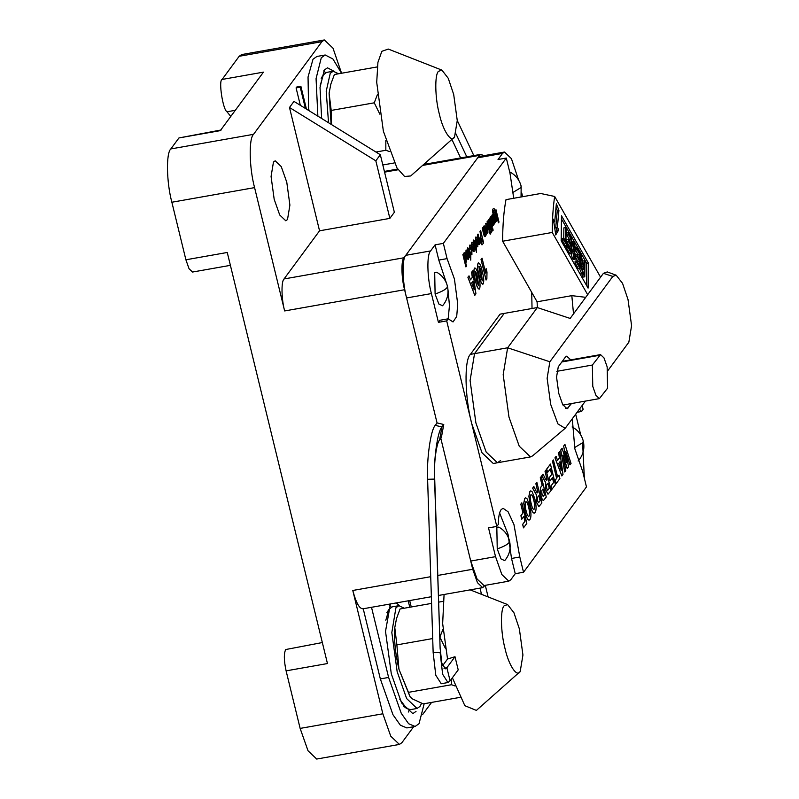 <?xml version="1.0" encoding="UTF-8"?>
<svg xmlns="http://www.w3.org/2000/svg" width="799" height="799" viewBox="0 0 799 799"><rect width="100%" height="100%" fill="white"/><g stroke="black" fill="none" stroke-linecap="round" stroke-linejoin="round"><path stroke-width="1.2" d="M287.5 219.565L289.897 205.103L286.781 182.262L281.248 166.592L275.186 160.809L273.468 162.017L271.071 176.479L274.187 199.321L279.72 214.991L285.782 220.774L287.5 219.565M333.842 71.171L327.47 67.825L324.284 70.062L320.019 87.411L321.637 118.472M323.745 70.871L325.632 72.699M371.495 607.23L388.614 677.452L380.334 678.91L363.215 608.688C359.67 609.277 356.194 603.205 352.788 590.471L382.851 713.787L390.751 736.179L399.41 744.428L316.694 759.05L308.034 750.79L300.134 728.408L286.102 670.86C283.915 660.633 283.775 653.522 285.692 649.537L322.347 642.546M399.52 605.622L396.304 602.915M390.411 603.954L385.517 631.37L391.3 673.797L401.567 702.9L412.833 713.637L416.019 711.39M389.423 605.322L391.31 607.15M409.428 709.682L408.289 712.049M388.614 677.452L401.238 713.257L408.609 723.724L415.1 726.461L419.026 723.704L424.179 703.719M399.41 744.428L401.867 742.71L413.662 726.72M422.671 714.496L431.59 702.411M411.255 606.98L409.687 600.548M380.334 678.91L392.968 714.725L400.339 725.182L406.831 727.929L415.1 726.461M300.334 105.318L296.089 87.9L296.749 87.011L300.883 86.282L306.436 109.083M341.563 73.238L333.013 48.21L324.354 39.95L321.897 41.678L253.553 134.322C248.659 138.507 249.228 167.82 254.581 187.615L284.644 310.941C281.428 299.066 281.088 281.478 284.035 278.961L403.974 257.757C401.028 260.274 401.368 277.862 404.584 289.737L437.053 422.931L443.765 424.489L441.388 437.482L439.59 439.919C436.644 442.646 433.887 462.042 434.586 475.185L440.129 648.398L441.847 663.25L445.423 668.833L446.881 667.714L443.984 668.234M319.55 230.811L389.862 218.387L375.83 160.829L289.488 107.485L319.55 230.811L284.035 278.961M289.488 107.485L293.982 101.393L380.324 154.736L375.83 160.829M341.533 73.248L332.913 58.966L325.203 54.991L316.933 56.459L313.018 59.216L308.044 76.994L308.614 109.403M230.791 116.414L226.986 111.78C222.821 109.653 218.357 80.18 222.092 79.451L239.181 56.29L241.628 54.572L324.354 39.95M389.862 218.387L394.356 212.284L380.324 154.736M483.755 155.705L480.978 154.327L479.51 155.366L403.974 257.757M222.092 79.451L263.45 72.14L220.304 130.637L178.946 137.947L221.283 129.947M230.392 265.348L192.519 272.04L189.053 268.744L185.897 259.785L227.256 252.474L327.46 663.55L286.102 670.86M518.581 180.035L511.42 158.641L504.489 152.04L502.521 153.418L498.027 159.51L506.296 158.052L443.355 243.375L447.07 258.626L454.421 278.971L457.727 304.049L456.708 316.444L453.033 321.957L448.229 318.801L446.691 320.888L496.798 526.421L488.529 527.889L495.54 556.663L501.862 574.571L508.793 581.173L483.974 585.557L477.043 578.955L470.731 561.048L440.798 438.281L472.728 569.268L477.472 582.701L482.666 587.655L485.063 585.367M185.897 259.785L171.865 202.237C166.512 182.442 165.942 153.128 170.836 148.934L178.946 137.947M409.767 607.24L408.199 600.818M485.293 585.327L488.119 596.923M479.999 588.124L481.507 594.326M325.203 54.991L321.288 57.748L316.064 78.632L317.862 116.145M305.418 108.454L300.224 87.171L296.089 87.9M300.224 87.171L300.883 86.282M308.204 110.172L308.794 109.373L307.315 109.633M308.794 109.373L309.133 110.751M447.43 286.192C445.792 280.01 442.197 275.345 436.634 272.209L434.696 272.709L435.105 294.032L438.871 304.039L442.566 305.767C447.37 300.074 448.998 293.553 447.43 286.192L446.981 287.69C445.323 289.727 441.368 291.845 435.105 294.032M578.116 460.973L578.436 460.683C583.24 454.991 584.858 448.459 583.29 441.108L582.841 442.596L574.591 447.59M508.793 581.173L510.751 579.794L515.245 573.702L523.525 572.244L586.466 486.911L582.751 471.67L574.841 448.798L572.314 418.836M509.552 541.063C507.924 534.871 504.329 530.206 498.766 527.08L496.828 527.58L497.238 548.893L501.003 558.901L504.698 560.638C509.502 554.945 511.12 548.414 509.552 541.063L509.103 542.561C507.455 544.588 503.5 546.706 497.238 548.893M523.525 572.244L519.799 556.993L513.957 524.553L508.104 511.789L503.05 508.294L501.093 509.672C499.315 512.219 498.396 517.113 498.336 524.344L496.798 526.421M532.034 308.494L531.725 292.364M474.776 295.38L467.894 277.273L469.013 275.845L470.501 279.86L472.389 277.313L471.66 272.259L472.708 270.841L475.924 293.822L474.776 295.38L467.974 277.253L469.013 275.845M470.421 279.88L472.299 277.323L471.58 272.269L472.708 270.841M479.07 289.228L479.56 288.898C478.132 289.388 476.763 286.611 475.465 280.579C473.917 274.916 473.587 270.751 474.476 268.084L474.396 268.104C473.497 270.761 473.827 274.936 475.385 280.599C476.683 286.631 478.042 289.398 479.47 288.918M482.746 284.244L483.235 283.915C481.807 284.404 480.439 281.628 479.14 275.595C477.592 269.932 477.263 265.767 478.152 263.101L478.561 262.781M483.155 283.935C481.727 284.414 480.359 281.638 479.06 275.615C477.512 269.942 477.183 265.777 478.072 263.111L478.521 262.791M486.142 268.604L486.991 272.079L486.861 278.991L486.042 280.01L481.028 259.465L482.047 258.177L485.692 273.128L486.142 268.604L485.612 273.138M463.68 255.201L464.049 252.834C464.718 252.454 465.388 253.633 466.057 256.359L466.326 262.112L465.427 261.653L466.516 266.107L465.877 266.886L462.871 254.551L463.44 253.872L463.76 255.191L464.229 252.684M466.236 262.122L465.348 261.673L466.236 262.122M465.887 253.962L466.037 250.047L467.085 250.157L468.234 253.273L468.434 259.246L467.455 259.046L466.167 255.29L467.535 253.443L466.556 251.785L465.887 253.962L466.117 250.027L467.085 250.157M468.434 259.246L467.375 259.056L468.354 259.266L467.375 259.056L466.147 255.58L467.445 253.453L466.466 251.795M469.582 257.478L468.633 251.485L467.375 248.799L467.745 247.83L468.613 248.509L470.811 255.81L470.751 260.154L467.964 249.987M467.864 250.526L467.655 247.84M470.751 260.154L469.892 256.968M471.52 254.791L471.929 254.501L470.281 253.023L470.761 251.945L471.51 252.734L471.17 249.428L470.012 247.001M471.849 254.521L470.281 253.023M471.17 249.428L471.42 252.754M471.26 249.418L470.092 246.981L470.142 249.258L469.422 249.707L469.592 245.223M471.63 246.172L471.78 242.257L472.828 242.367L473.977 245.483L474.177 251.455L473.208 251.256L471.909 247.5L473.278 245.653L472.299 243.995L471.63 246.172L471.859 242.237L472.828 242.367M474.177 251.455L473.128 251.266L474.097 251.475L473.128 251.266L471.889 247.79L473.198 245.663L472.219 244.005M475.335 249.688L474.386 243.695L473.118 241.008L473.487 240.04L474.356 240.719L476.554 248.02L476.494 252.364L473.707 242.197M473.607 242.736L473.408 240.05M476.494 252.364L475.635 249.178M477.722 246.561C477.043 247.3 476.314 246.252 475.535 243.415L475.854 237.003M477.403 246.821L477.802 246.541C477.123 247.281 476.394 246.232 475.615 243.395L475.814 237.013M479.75 243.705L479.44 242.427L479.33 244.484L478.791 244.524L477.403 234.846L478.052 234.067L480.239 243.036L479.66 243.715L479.35 242.447M481.987 244.903L480.429 242.087C479.819 238.911 479.929 237.053 480.748 236.494L479.999 231.33L480.638 230.551L483.645 242.886L481.987 244.903L480.519 242.067C479.899 238.901 480.009 237.033 480.828 236.484L480.079 231.31L480.638 230.551M485.143 236.504C484.623 236.993 484.114 236.105 483.595 233.837L482.246 228.284L482.886 227.515L484.993 234.457L483.535 226.526L484.184 225.757L486.371 234.726L485.762 235.455L485.442 234.137M484.943 236.674L485.223 236.494C484.703 236.973 484.194 236.085 483.675 233.817L483.595 233.837M487.809 232.879C487.13 233.618 486.401 232.569 485.622 229.732L485.942 223.33M487.49 233.138L487.899 232.869C487.22 233.608 486.491 232.559 485.702 229.722L485.902 223.33M487.04 221.782L487.69 221.003L489.867 229.972L489.308 230.731L487.04 221.782L487.69 221.003M489.537 232.03L490.187 231.261L490.726 233.498L490.167 234.257L489.537 232.03L490.187 231.261M490.256 229.453L489.308 223.46L488.049 220.774L488.409 219.805L489.278 220.484L491.485 227.795L491.425 232.129L488.638 221.962M488.529 222.512L488.329 219.825M491.425 232.129L490.556 228.943M489.457 218.507L490.107 217.727L492.284 226.696L491.725 227.455L489.457 218.507L490.107 217.727M491.954 228.754L492.603 227.985L493.143 230.222L492.584 230.981L491.954 228.754L492.603 227.985M493.482 225.198C492.963 225.688 492.444 224.799 491.934 222.531L490.576 216.988L491.225 216.209L493.333 223.151L491.874 215.231L492.524 214.452L494.711 223.42L494.102 224.149L493.782 222.831M493.283 225.368L493.562 225.188C493.043 225.668 492.534 224.779 492.014 222.522L491.934 222.531M493.642 210.586L493.992 214.392L494.241 212.115L495.08 212.444L496.179 215.5L496.469 221.243L495.52 220.644L495.27 222.661L493.323 214.691C492.554 211.665 492.514 209.718 493.193 208.849C493.652 207.9 494.191 208.389 494.821 210.307L494.182 211.136L493.562 210.596M493.912 214.402L494.162 212.125L495.08 212.444M496.389 221.263L495.44 220.654M495.27 222.661L493.243 214.701C492.474 211.675 492.434 209.728 493.113 208.869L493.662 208.449L493.113 208.869M495.34 210.527L495.989 209.747L498.995 222.082L498.436 222.841L495.34 210.527L495.989 209.747M506.296 158.052L510.012 173.293L513.717 198.272M607.939 370.546L628.843 342.212L631.59 325.682L628.024 299.575L622.551 283.345L616.179 275.206L612.813 276.434L549.862 361.767L547.125 378.297L550.691 404.404L557.892 423.889L565.203 428.294L532.553 455.899L530.496 456.908L519.23 446.182L508.973 417.078L503.18 374.651L507.635 347.795L537.308 307.565L500.084 314.147L470.411 354.366C464.039 359.82 464.778 397.922 471.75 423.66L482.007 452.763L493.273 463.49L497.417 462.761L500.603 460.514M523.565 527.839L522.716 524.374L525.053 521.208L523.884 516.404L521.757 519.18L520.908 515.715L522.955 512.948L520.808 504.139L521.827 502.851L526.831 523.405L523.485 527.859L522.636 524.384L524.973 521.218L523.804 516.414M529.138 520.099L529.967 519.52C528.419 521.158 526.791 518.691 525.093 512.099L523.814 503.18L524.823 498.436L525.652 497.817L527.06 498.746L529.667 505.727C531.275 512.598 531.365 517.193 529.967 519.52M529.887 519.53C528.329 521.178 526.711 518.701 525.003 512.119L523.735 503.19L524.743 498.446L525.652 497.817M534.281 513.138L535.1 512.549C533.552 514.196 531.924 511.72 530.226 505.138L528.958 496.209L529.957 491.475L530.786 490.856L532.204 491.784L534.811 498.756C536.409 505.627 536.509 510.231 535.1 512.549M535.02 512.568C533.472 514.206 531.844 511.74 530.146 505.148L528.878 496.229L529.877 491.485L530.746 490.866M537.367 492.893L537.957 492.254L535.869 483.715L536.888 482.436L541.902 502.98L538.836 506.636L536.638 502.451L536.529 494.971L532.683 488.129L533.862 486.541L535.62 490.067C536.499 492.304 537.248 493.113 537.847 492.494L535.959 483.695L536.888 482.436M538.796 506.646L536.558 502.471L536.449 494.99L532.603 488.149L533.862 486.541M543.51 500.404L543.43 500.424C542.561 500.374 541.742 498.796 540.973 495.71C539.954 490.416 540.124 487.31 541.492 486.391L542.141 485.512L540.254 477.772L541.273 476.494L546.276 497.048L543.51 500.404C542.641 500.354 541.822 498.786 541.053 495.69C540.034 490.406 540.214 487.3 541.582 486.371L542.221 485.502L540.334 477.762L541.273 476.494M546.536 480.459L547.125 479.829L545.038 471.29L546.057 470.002L551.07 490.556L548.004 494.211L545.807 490.027L545.697 482.546L541.852 475.705L543.03 474.107L544.788 477.642C545.667 479.879 546.406 480.688 547.015 480.069L545.128 471.27L546.057 470.002M547.964 494.211L545.727 490.037L545.617 482.556L541.772 475.715L543.03 474.107M551.889 489.447L551.04 485.982L553.667 482.416L552.499 477.612L550.042 480.938L549.263 477.732L551.719 474.406L550.351 468.803L547.575 472.459L546.736 468.993L550.441 464.069L555.445 484.623L551.799 489.467L550.96 485.992L553.587 482.436L552.409 477.632M550.042 480.938L549.183 477.752L551.63 474.426L550.261 468.823M559.04 475.135L559.889 478.601L556.064 483.685L555.215 480.219L556.623 478.311L552.459 461.233L553.387 459.964L557.642 477.033L559.04 475.135L557.552 477.053M561.847 475.944L554.965 457.827L556.094 456.399L557.582 460.424L559.46 457.867L558.741 452.813L559.779 451.405L562.995 474.386L561.847 475.944L555.045 457.817L556.094 456.399M557.502 460.434L559.38 457.887L558.651 452.833L559.779 451.405M566.601 462.681L563.655 446.052L564.933 444.414L571.035 463.49L569.947 464.868L565.762 451.615M570.027 464.858L565.852 451.595L568.548 466.866L567.19 468.604L562.896 455.15M567.27 468.594L562.985 455.13L565.802 470.581L564.703 471.969L560.768 449.957L562.087 448.269L566.681 462.671L563.655 446.052M579.435 409.188L581.592 411.485L583.13 409.398L582.171 405.483M549.862 361.767L507.635 347.795L474.546 353.637L504.219 313.408L474.546 353.637L470.092 380.494L475.884 422.921L486.142 452.024L497.417 462.761L486.142 452.024L475.884 422.921L470.092 380.494L474.546 353.637L470.411 354.366M448.229 318.801L439.959 320.269L438.421 322.347L446.691 320.888M438.421 322.347L431.41 293.573L406.591 297.957L437.053 422.931L435.255 425.368L441.967 426.936L443.765 424.489M502.521 153.418L477.712 157.803L405.772 255.32L430.581 250.936L435.085 244.844L443.355 243.375M522.646 196.694L521.727 192.929M575.689 414.272L580.713 434.906M477.712 157.803L479.67 156.424L504.489 152.04M406.591 297.957C402.306 282.127 401.847 258.676 405.772 255.32M515.245 573.702L511.53 558.461L519.799 556.993M511.53 558.461L508.034 534.311L499.605 512.938M577.168 412.264L581.592 411.485M583.29 441.108C581.662 434.916 578.067 430.252 572.503 427.125L572.104 426.956M584.369 478.301L582.611 442.886M521.048 196.973L521.168 186.237C519.53 180.045 515.934 175.39 510.371 172.254L509.712 172.045M435.085 244.844L438.801 260.084L447.19 285.323M447.989 289.847L449.457 305.508L448.189 318.811M438.801 260.084L447.07 258.626M430.581 250.936C426.666 254.292 427.115 277.742 431.41 293.573M563.734 446.032L564.933 444.414M564.793 471.959L560.768 449.957M560.858 449.947L562.087 448.269M558.721 463.5L561.248 470.321L560.019 461.732L558.721 463.5M561.158 470.331L559.929 461.752M556.144 483.675L555.305 480.199L556.703 478.301L552.459 461.233M552.538 461.223L553.477 459.954M547.665 472.449L546.736 468.993M546.816 468.973L550.441 464.069M548.054 483.285L547.345 484.244C546.566 484.484 546.366 485.902 546.756 488.489L547.734 490.266L549.293 488.359L548.054 483.285M549.293 488.359L547.964 483.295M547.645 490.276L549.203 488.369M544.499 494.841L543.07 488.968L542.521 489.717C541.762 490.067 541.602 491.595 542.032 494.291L543.17 496.359L544.499 494.841L542.98 488.988M543.13 496.359L544.419 494.861M538.886 495.71L538.176 496.668C537.397 496.908 537.198 498.326 537.587 500.913L538.566 502.691L540.124 500.783L538.886 495.71M540.124 500.783L538.806 495.72M538.486 502.701L540.034 500.793M533.852 500.244C532.833 495.999 531.814 494.241 530.806 494.941C530.037 496.658 530.176 499.635 531.245 503.869C532.254 508.134 533.253 509.872 534.251 509.093C535.05 507.425 534.911 504.479 533.852 500.244L533.772 500.254C532.753 496.019 531.735 494.251 530.726 494.961M533.832 509.392L534.171 509.103C534.96 507.445 534.831 504.499 533.772 500.254M528.708 507.205C527.69 502.971 526.681 501.203 525.662 501.912C524.893 503.63 525.043 506.606 526.102 510.841C527.11 515.095 528.119 516.843 529.118 516.054C529.907 514.396 529.777 511.45 528.708 507.205L528.628 507.225C527.61 502.98 526.591 501.213 525.582 501.922M528.698 516.364L529.028 516.074C529.827 514.406 529.687 511.46 528.628 507.225M521.837 519.17L520.998 515.695L523.035 512.928L520.808 504.139M520.888 504.119L521.827 502.851M498.436 222.841L495.43 210.507M495.66 216.429L494.561 214.242L494.771 217.548L495.879 219.695L495.66 216.429L494.481 214.252M495.77 219.785L495.57 216.439M492.014 222.522L490.576 216.988M494.182 224.129L493.862 222.821L493.562 225.188M493.243 223.221L491.874 215.231M491.954 215.211L492.524 214.452M490.666 216.968L491.225 216.209M492.584 230.981L492.044 228.744M491.725 227.455L489.537 218.487M490.167 234.257L489.627 232.02M489.308 230.731L487.12 221.762M485.542 223.59L485.632 223.58C486.341 222.811 487.08 223.92 487.859 226.896L487.899 232.869M487.27 227.535L486.092 225.508L486.261 228.923L487.43 230.941L487.27 227.535L486.012 225.518M487.29 231.041L487.19 227.545M483.675 233.817L482.246 228.284M485.842 235.435L485.522 234.127L485.223 236.494M484.903 234.516L483.535 226.526M483.625 226.517L484.184 225.757M482.326 228.274L482.886 227.515M482.576 241.568L481.717 238.042L481.098 241.238L482.576 241.568L481.637 238.052M481.777 242.467L482.496 241.578M481.737 242.477L482.206 241.967M479.33 244.484L477.403 234.846M477.492 234.826L478.052 234.067M475.455 237.273L475.535 237.253C476.244 236.494 476.993 237.603 477.772 240.579L477.802 246.541M477.183 241.208L476.004 239.181L476.174 242.606L477.343 244.624L477.183 241.208L475.924 239.201M477.203 244.724L477.103 241.228M472.818 248.189L473.727 249.727L473.617 247.111L472.818 248.189M473.617 249.807L473.537 247.121M469.502 249.697L469.672 245.213C470.341 244.524 471.04 245.623 471.78 248.499L471.929 254.501M470.361 253.013L470.841 251.935M467.075 255.98L467.984 257.518L467.874 254.891L467.075 255.98M467.874 257.598L467.795 254.911M465.957 266.866L462.951 254.541L463.44 253.872M466.326 262.112L465.427 261.653M465.517 257.238L464.329 254.801L464.579 258.207L465.747 260.554L465.517 257.238L464.239 254.821M465.627 260.634L465.437 257.258M486.122 280L481.028 259.465M481.108 259.445L482.047 258.177M478.072 263.111L478.152 263.101C479.58 262.611 480.948 265.388 482.246 271.44C483.794 277.103 484.124 281.258 483.235 283.915M482.336 280.799L481.248 272.749C480.579 269.293 479.809 267.146 478.941 266.297L480.139 274.247C480.808 277.712 481.577 279.87 482.456 280.719L481.168 272.759C480.499 269.313 479.73 267.166 478.851 266.317M474.396 268.104L474.476 268.084C475.904 267.595 477.273 270.372 478.571 276.434C480.119 282.087 480.449 286.242 479.56 288.898M478.651 285.782L477.572 277.732C476.903 274.287 476.134 272.139 475.255 271.29L476.464 279.241C477.123 282.696 477.902 284.853 478.771 285.702L477.482 277.752C476.823 274.297 476.054 272.149 475.175 271.3M471.64 282.936L474.167 289.757L472.938 281.178L471.64 282.936M474.087 289.777L472.858 281.198M607.57 388.184L607.16 366.861L603.994 357.912L600.528 354.606L592.359 365.043L592.768 386.366L595.924 395.325L599.39 398.621L607.57 388.184M571.485 403.555L567.06 408.758L562.726 404.624L558.781 393.438L556.553 377.118L558.271 366.781L565.462 357.033L566.691 356.174L570.786 359.86M565.203 428.294L585.407 401.098M537.308 307.565L570.156 318.431L603.425 273.328L607.26 271.93L616.179 275.206M377.468 66.896L334.401 74.507L330.886 83.975L329.098 93.123L331.195 110.432L374.262 102.821L377.368 94.711M331.535 124.594L331.195 110.432M379.865 114.187L374.262 102.821M375.949 152.03L385.837 150.282L385.827 140.424M394.257 162.956L382.821 164.974M385.837 150.282L389.443 151.53M330.876 83.975L329.098 93.123L331.096 124.314M442.966 601.377L438.651 602.136M431.57 603.395L400.079 608.958L396.564 618.426L394.786 627.575L396.873 644.883L432.698 638.551M443.046 629.163L439.77 637.302M451.625 678.79L451.515 684.733L408.439 692.343L398.961 669.262L396.873 644.883M445.542 648.638L439.939 637.272M408.439 692.343L410.007 696.618L412.134 698.775L423.22 703.889L459.934 697.397M451.515 684.733L455.12 685.981M396.554 618.426L394.786 627.575C393.917 639.699 395.305 653.602 398.961 669.262L409.997 696.618M320.129 85.783L323.315 74.936L326.571 72.399L333.193 71.231L338.556 73.768M328.529 122.736L326.212 91.236L330.257 73.298L333.193 71.231M385.817 620.224L388.993 609.377L392.259 606.85L398.871 605.682L404.244 608.219M421.582 703.35L419.984 706.406L417.038 708.473L406.641 698.566L397.163 671.699L391.82 632.538L395.934 607.749L398.871 605.682M417.038 708.473L410.426 709.642L406.491 708.383L399.78 699.285M565.522 227.595L566.111 228.624L565.942 241.887L567.49 244.604L567.46 246.352L565.812 246.651L562.136 240.199L562.156 238.442L563.814 238.152L565.352 240.859L565.522 227.595L563.864 227.885L563.744 238.162M569.327 241.258L569.347 239.32L566.491 234.287L566.511 232.529L568.169 232.239L571.615 238.302L571.425 253.323L569.777 253.613L566.401 247.68L566.421 245.922M569.248 247.7L569.268 246.142L566.621 241.498L566.641 239.75L568.299 239.45L570.945 244.095L571.005 239.031L569.347 239.32M572.094 250.766L571.475 249.118M573.502 254.981L573.193 253.623M577.987 256.479L578.017 254.541L575.44 250.217L574.131 244.324L573.352 243.525L572.953 244.884L575.809 257.018L575.17 259.276L573.512 259.565L572.464 258.536L570.925 253.413M573.632 248.409L572.993 245.762M577.907 262.921L577.927 261.373L575.789 257.608M579.585 261.073L576.938 256.429L576.958 254.681L579.605 259.325L579.665 254.252L576.808 249.218L576.828 247.46L580.274 253.523L580.084 268.544L578.436 268.844L575.06 262.901L575.08 261.153L576.738 260.854L579.525 265.757L579.585 261.073L577.927 261.373M580.813 264.549L580.174 261.663M584.788 276.804L582.711 273.158L581.093 266.087C581.143 263.8 581.602 263.191 582.471 264.259L580.863 254.561L584.299 267.385L584.389 260.754L584.978 261.782L584.788 276.804L583.13 277.093L579.565 268.644M582.701 263.63L582.731 261.043L584.389 260.754M586.466 285.273L586.746 263.37L561.447 218.906M552.259 232.459L502.631 241.228C502.671 224.988 503.799 211.126 505.997 199.64L540.743 193.498L554.666 196.474C553.098 206.841 552.299 218.836 552.259 232.459L587.664 294.691M502.631 241.228L537.088 301.792L537.367 307.585M557.392 227.196L558.93 210.247L556.354 203.825L554.726 221.832L553.387 219.156L555.744 234.916L558.731 229.872L557.392 227.196L555.744 227.485L557.273 210.537L558.93 210.247M588.084 288.109L588.394 263.081L561.487 215.77L561.168 240.799L588.084 288.109M600.598 277.213L554.666 196.474M573.512 313.877L571.824 295.65L585.727 297.328M571.824 295.65L537.088 301.792M586.746 263.37L588.394 263.081M580.054 264.02L582.471 264.259M584.279 269.143L582.062 265.747L581.682 267.106L582.691 271.33L584.219 274.017L584.279 269.143L582.631 269.433L581.253 267.016L582.9 266.716M580.863 254.561L580.264 254.661M582.111 262.911L580.454 263.201M581.093 266.087L579.435 266.377M582.601 271.171L582.631 269.433M576.828 247.46L575.17 247.76M576.808 249.218L575.15 249.508M579.665 254.252L578.017 254.541M576.958 254.681L575.31 254.971M576.938 256.429L575.28 256.729M580.084 268.544L576.708 262.611L575.06 262.901M576.708 262.611L576.738 260.854M575.17 259.276L574.111 258.247L572.434 250.706L574.121 256.459L574.851 257.218L575.22 255.95L572.374 243.905L573.053 241.518L574.201 242.656L576.029 251.046L574.381 251.345M572.374 243.905L570.716 244.194M573.193 249.018L571.545 249.308M575.05 254.102L573.402 254.392M575.22 255.95L573.562 256.239M572.434 250.706L570.776 250.996M574.111 258.247L572.464 258.536M574.131 244.324L572.474 244.614M575.44 250.217L573.792 250.506M571.005 239.031L568.139 233.997L566.491 234.287M568.139 233.997L568.169 232.239M571.425 253.323L568.049 247.39L568.069 245.633L570.866 250.536L570.915 245.852L568.279 241.208L566.621 241.498M568.279 241.208L568.299 239.45M570.915 245.852L569.268 246.142M568.069 245.633L567.47 245.742M568.049 247.39L566.401 247.68M567.46 246.352L563.794 239.9L562.136 240.199M563.794 239.9L563.814 238.152M555.445 232.918L557.083 230.162L558.731 229.872M557.083 230.162L555.744 227.485M553.068 222.122L554.726 221.832M557.273 210.537L555.924 207.171M504.169 605.772C500.244 609.128 500.703 632.578 504.988 648.408C508.633 665.118 516.993 677.842 520.199 671.54L522.936 655.01L519.37 628.903L513.947 612.763L507.595 604.573L504.169 605.772M452.374 677.782L464.848 705.697L476.384 710.411L520.199 671.54M444.074 594.476L442.656 623.62L447.54 659.035L442.596 665.727M447.929 682.526L441.238 683.754L435.775 675.215L433.148 652.503L440.099 652.294L442.636 674.266L447.929 682.526L450.087 680.868L458.207 669.872L455.001 656.718L447.54 659.035M455.001 656.718L446.881 667.714L450.087 680.868M433.148 652.503L427.605 479.29C426.536 459.185 430.751 429.532 435.255 425.368M440.129 648.398L434.556 479.09C433.527 459.645 437.602 430.961 441.967 426.936L439.59 439.919M454.521 137.088L457.258 120.569L453.692 94.452L448.259 78.312L441.917 70.122L438.481 71.321C434.566 74.677 435.016 98.127 439.31 113.957C442.956 130.666 451.315 143.391 454.521 137.088L410.706 175.96L404.584 176.479L396.973 167.95L383.38 131.266L376.709 82.307L377.927 62.372L381.842 51.316L388.284 49.069L441.917 70.122M451.934 139.515L460.623 157.932M455.979 133.912L466.796 156.834M457.258 120.479L473.827 155.595M226.986 111.78L235.296 110.312M479.51 155.366L422.641 165.413M398.122 169.748L384.569 172.145M352.788 590.471L430.721 576.698M437.792 575.44L472.728 569.268M300.134 728.408L382.851 713.787M254.581 187.615L171.865 202.237M404.584 289.737L284.644 310.941M170.836 148.934L253.553 134.322M321.897 41.678L239.181 56.29M521.168 186.237L520.718 187.735L512.459 192.729M470.731 561.048L495.54 556.663M599.55 355.295L561.827 361.967M592.359 365.043L556.833 371.325M603.425 273.328L612.813 276.434M568.289 407.889L565.612 408.369M581.642 260.114L579.984 260.414M582.711 273.158L581.053 273.448M574.171 251.515L572.513 251.815M427.605 479.29L434.556 479.09L434.586 475.185M480.978 154.327L423.74 164.444M397.672 169.058L384.389 171.405M482.666 587.655L438.431 595.475M431.36 596.723L362.726 608.848M562.266 361.368L600.528 354.606M562.965 405.063L599.39 398.621M530.496 456.908L497.417 462.761M321.168 78.252L323.315 74.936M403.335 705.996L406.491 708.383M386.846 612.703L388.993 609.377M571.405 241.807L573.053 241.518M507.595 604.573L470.142 589.872"/></g></svg>
